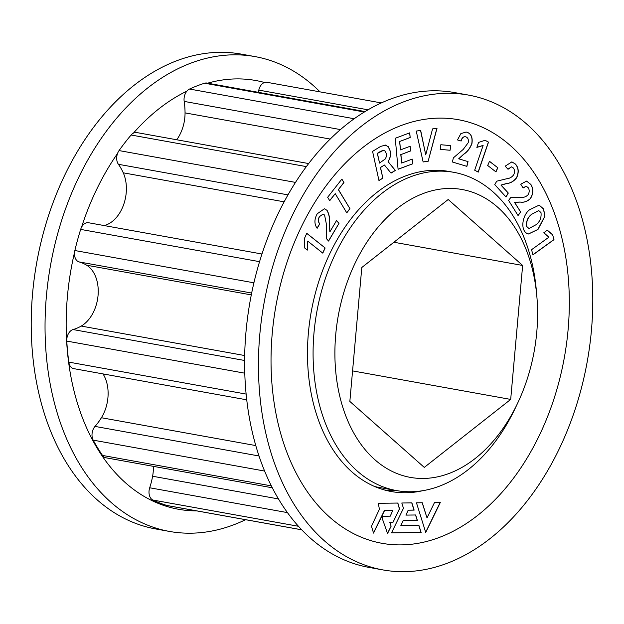 <?xml version="1.0" encoding="UTF-8"?>
<svg xmlns="http://www.w3.org/2000/svg" width="624" height="624" viewBox="0 0 624 624"><rect width="100%" height="100%" fill="white"/><g stroke="black" fill="none" stroke-linecap="round" stroke-linejoin="round"><path stroke-width="0.94" d="M320.034 91.876A241.238 164.221 100.2 0 0 255.021 56.597L241.192 54.101A241.238 164.221 100.2 0 0 219.726 52.33A241.238 164.221 100.2 0 0 34.32 277.961A241.238 164.221 100.2 0 0 155.579 528.926L169.408 531.422A241.238 164.221 100.2 0 0 190.866 533.192A241.238 164.221 100.2 0 0 245.567 519.698M255.021 56.597A241.238 164.221 100.2 0 0 233.563 54.826A241.238 164.221 100.2 0 0 48.149 280.457A241.238 164.221 100.2 0 0 169.408 531.422M264.521 82.493A217.838 148.286 100.2 0 0 236.387 78.905A217.838 148.286 100.2 0 0 207.636 83.187M186.888 91.143A217.838 148.286 100.2 0 0 133.442 133.107M117.546 153.465A217.838 148.286 100.2 0 0 81.487 227.347M74.568 252.221A217.838 148.286 100.2 0 0 196.685 510.884M536.874 296.696L536.375 290.815A161.678 110.058 100.2 0 0 453.812 172.333A161.678 110.058 100.2 0 0 439.429 171.148A161.678 110.058 100.2 0 0 315.167 322.366A161.678 110.058 100.2 0 0 396.435 490.565A161.678 110.058 100.2 0 0 410.818 491.751A161.678 110.058 100.2 0 0 515.174 408.377L517.702 403.042A146.25 99.559 100.2 0 0 536.874 296.696A146.25 99.559 100.2 0 0 449.186 188.448A146.25 99.559 100.2 0 0 335.72 334.721A146.25 99.559 100.2 0 0 423.306 478.46A146.25 99.559 100.2 0 0 517.702 403.042M374.798 486.572A161.678 110.058 100.2 0 0 378.284 487.289L396.435 490.565M272.275 487.789L105.908 457.79A9.703 6.607 -79.8 0 1 102.523 455.434A217.792 148.255 -79.8 0 1 93.202 440.146A9.703 6.607 -79.8 0 1 95.012 426.41A59.327 40.388 100.2 0 0 101.408 417.737A33.197 22.597 100.2 0 0 103.007 373.909M301.712 529.815L167.474 505.612A9.703 6.607 -79.8 0 1 166.959 505.487A217.792 148.255 -79.8 0 1 152.849 500.027A9.703 6.607 -79.8 0 1 149.698 487.773A59.327 40.388 100.2 0 0 152.615 476.245A33.197 22.597 100.2 0 0 153.371 466.346M104.169 225.56A33.197 22.597 100.2 0 0 123.263 172.825A59.327 40.388 100.2 0 0 118.404 164.299A9.703 6.607 -79.8 0 1 119.044 150.579A217.792 148.255 -79.8 0 1 131.118 135.018A9.703 6.607 -79.8 0 1 135.814 132.475A9.703 6.607 -79.8 0 1 136.672 132.545L308.693 163.566M246.722 399.82L73.702 368.628A9.703 6.607 -79.8 0 1 68.812 362.115A217.792 148.255 -79.8 0 1 66.776 341.086A9.703 6.607 -79.8 0 1 73.063 329.558A59.327 40.388 100.2 0 0 81.221 326.071A33.197 22.597 100.2 0 0 98.054 295.464A33.197 22.597 100.2 0 0 86.65 265.216A59.327 40.388 100.2 0 0 79.1 261.924A9.703 6.607 -79.8 0 1 74.857 250.528A217.792 148.255 -79.8 0 1 80.66 229.406A9.703 6.607 -79.8 0 1 87.594 222.659A9.703 6.607 -79.8 0 1 88.46 222.729L261.979 254.015M258.281 92.313A59.327 40.388 100.2 0 0 258.796 90.113A9.703 6.607 -79.8 0 1 266.042 82.228A9.703 6.607 -79.8 0 1 266.908 82.298L381.35 102.929M176.717 139.768A33.197 22.597 100.2 0 0 185.047 112.889A59.327 40.388 100.2 0 0 184.181 101.408A9.703 6.607 -79.8 0 1 189.532 89.045A217.792 148.255 -79.8 0 1 204.641 83.218A9.703 6.607 -79.8 0 1 206.06 82.984A9.703 6.607 -79.8 0 1 206.926 83.054L365.087 111.571M448.196 199.501L361.803 267.493L349.846 401.443L424.289 467.407L510.689 399.415L522.639 265.457L448.196 199.501M393.884 242.245L522.639 265.457M352.576 370.898L510.689 399.415M404.274 571.67A241.238 164.221 100.2 0 0 589.68 346.039A241.238 164.221 100.2 0 0 468.421 95.074A241.238 164.221 100.2 0 0 446.963 93.304A241.238 164.221 100.2 0 0 261.55 318.934A241.238 164.221 100.2 0 0 382.808 569.899A241.238 164.221 100.2 0 0 404.274 571.67M401.131 544.892A215.225 146.507 100.2 0 0 568.105 329.636A215.225 146.507 100.2 0 0 439.218 118.115A215.225 146.507 100.2 0 0 272.243 333.38A215.225 146.507 100.2 0 0 401.131 544.892M468.421 95.074L454.592 92.578A241.238 164.221 100.2 0 0 433.134 90.808A241.238 164.221 100.2 0 0 247.72 316.446A241.238 164.221 100.2 0 0 368.979 567.403L382.808 569.899M384.727 490.051A162.622 110.698 100.2 0 0 392.504 490.347A162.622 110.698 100.2 0 0 394.867 490.277M450.115 171.67A162.622 110.698 100.2 0 0 449.03 171.467A162.622 110.698 100.2 0 0 434.561 170.266A162.622 110.698 100.2 0 0 309.574 322.374A162.622 110.698 100.2 0 0 391.318 491.548A162.622 110.698 100.2 0 0 405.787 492.742A162.622 110.698 100.2 0 0 422.932 490.659M434.476 502.585L427.019 517.904L422.284 502.741L416.465 502.819L425.724 532.444L440.302 502.515L434.476 502.585M393.073 522.179L399.539 508.903L397.862 503.053L378.3 503.303L379.408 509.262L371.475 526.243L373.534 533.099L384.587 510.487L392.816 510.385L390.25 516.165L382.863 516.259L382.044 517.928L387.566 533.489L391.123 526.188L389.883 522.218L393.073 522.179L399.407 508.88L397.738 503.053M387.496 533.317L391.123 526.188L389.75 522.194L392.941 522.155M418.876 525.268L400.865 525.494L403.268 520.572L417.355 520.393L415.662 514.979L405.928 515.104L408.322 510.19L414.141 510.112L411.879 502.882L401.809 502.999L403.463 508.287L391.49 532.873L421.138 532.498L418.876 525.268M405.928 515.104L408.19 510.159L414.008 510.089L411.754 502.874M412.659 163.816L398.089 169.291L395.257 138.278L409.742 132.834L410.171 137.545L399.719 141.469L400.491 149.893L410.194 146.25L410.623 150.953L400.92 154.596L401.692 163.059L412.23 159.104L412.659 163.816L398.081 169.221M335.228 193.658L329.722 200.702L327.655 197.27L341.874 179.104L343.941 182.536L338.434 189.571L349.97 208.744L346.772 212.831L335.228 193.658L329.659 200.593M416.231 131.063L420.677 130.478L425.732 154.853L432.565 128.903L437.018 128.318L428.134 161.304L423.127 161.967L416.231 131.063M465.824 136.851C463.57 136.391 462.002 137.787 461.12 141.032L457.478 139.924L460.847 133.637L466.073 132.046L466.963 132.257C471.143 133.606 472.813 137.358 471.947 143.52C470.129 148.309 467.415 151.866 463.804 154.206L458.812 158.824L468.031 161.608L466.9 166.366L452.392 161.99L453.367 157.872L463.242 149.393L468.211 142.701C468.725 139.542 467.93 137.592 465.824 136.851L465.348 136.75M518.053 215.545L508.576 200.421L510.861 197.418L521.602 197.246C523.856 197.574 525.954 196.802 527.904 194.953C529.487 192.473 529.612 190.086 528.271 187.785L526.297 186.225L523.107 187.988L520.728 184.189L526.609 181.1L530.876 184.462C533.575 188.9 533.442 193.604 530.47 198.565C527.288 201.544 523.871 202.706 520.229 202.067L514.675 202.457L520.697 212.059L518.053 215.545M489.52 161.327L497.804 167.755L495.963 171.912L487.679 165.477L489.52 161.327M552.638 234.788L553.987 239.671L532.958 254.834L531.547 249.709L548.87 237.214L543.855 232.697L547.342 230.186L552.638 234.788L553.987 239.671M506.025 197.012L494.762 184.626L496.727 181.194L507.538 178.55C509.855 178.347 511.883 177.122 513.646 174.876C514.964 172.123 514.816 169.79 513.209 167.879L511.563 166.858L508.022 169.268L505.19 166.148L511.891 161.889L515.455 164.073C518.677 167.731 519.074 172.302 516.641 177.778C513.763 181.373 510.455 183.284 506.711 183.518L501.142 185.18L508.295 193.042L506.025 197.012M538.021 229.39L528.528 233.984L527.171 233.54C519.698 229.757 522.803 214.375 529.729 209.68L539.175 205.14L543.582 208.939L544.963 216.239L538.021 229.39L528.458 233.969M485.113 140.291L488.514 142.132L478.257 172.123L474.677 170.188L483.124 145.486L476.861 147.404L478.561 142.428L485.113 140.291M440.833 144.729L450.723 145.61L450.083 150.259L440.193 149.378L440.833 144.729M304.543 238.235L306.766 233.306L325.135 247.97L322.803 253.149L307.671 241.067L307.328 250.099L304.278 247.666L304.543 238.235M339.011 223.298L328.575 241.059L326.461 238.649L326.235 223.384L324.574 215.038L323.131 214.118L319.574 216.536C318.084 219.352 318.154 221.793 319.769 223.844L317.14 228.314C314.176 224.086 314.207 219.242 317.234 213.767L324.425 208.759L327.07 210.358C329.168 214.063 330.018 218.603 329.612 223.977L329.932 231.793L336.562 220.506L339.011 223.298L328.489 240.965M385.109 145.018L388.315 146.71L390.242 151.078L390.437 156.476L388.198 161.749L395.374 170.446L391.03 173.121L384.478 165.032L380.515 167.474L382.855 178.168L378.963 180.562L372.575 151.375L380.632 146.414L385.601 145.08M553.855 239.647L532.927 254.732M547.287 230.225L552.505 234.764M511.493 166.85L507.928 169.166M511.82 161.881L515.455 164.073M515.323 164.05C518.544 167.708 518.942 172.279 516.508 177.754L516.641 177.778M516.508 177.754C513.63 181.35 510.323 183.261 506.571 183.495L506.711 183.518M506.571 183.495L501.244 185M501.01 185.156L508.295 193.042M508.162 193.019L505.931 196.911M489.489 161.382L497.804 167.755M497.671 167.731L495.862 171.826M539.105 205.132L543.473 208.97L544.822 216.263L537.888 229.367M538.699 210.577L531.57 214.336C527.686 217.331 526.04 221.38 526.609 226.473L528.887 228.509M531.703 214.36C527.818 217.355 526.172 221.403 526.742 226.496L528.949 228.517L536.055 224.718C539.908 221.715 541.554 217.675 540.985 212.597L538.769 210.584L531.57 214.336M526.227 186.209L523.037 187.879M526.539 181.093L530.876 184.462M530.743 184.439C533.442 188.877 533.309 193.58 530.338 198.541L530.47 198.565M530.338 198.541C527.155 201.521 523.739 202.683 520.096 202.043L520.229 202.067M520.096 202.043L514.792 202.301M514.543 202.433L520.697 212.059M520.564 212.035L517.982 215.436M485.059 140.306L488.514 142.132M488.381 142.108L478.14 172.06M476.884 147.334L483.015 145.423M465.691 136.828C463.437 136.367 461.869 137.764 460.988 141.008M466.011 132.031L466.963 132.257M466.83 132.226C471.011 133.575 472.68 137.335 471.814 143.497L471.947 143.52M471.814 143.497C469.997 148.286 467.282 151.843 463.671 154.183L463.804 154.206M463.671 154.183L458.866 158.613M458.679 158.8L468.031 161.608M467.899 161.585L466.775 166.327M450.59 145.595L450.083 150.259M449.951 150.236L440.201 149.37M420.553 130.494L425.732 154.853M436.878 128.341L428.134 161.304M428.002 161.281L423.111 161.928M306.743 233.368L325.135 247.97M325.003 247.946L322.694 253.063M307.46 241.207L307.195 249.99M341.804 179.189L343.941 182.536M343.808 182.512L338.434 189.571M338.294 189.548L349.97 208.744M349.838 208.712L346.702 212.714M323.068 214.102L319.574 216.536M319.441 216.512C317.951 219.328 318.022 221.77 319.636 223.821L319.769 223.844M319.636 223.821L317.054 228.212M324.363 208.744L327.07 210.358M326.937 210.335C329.035 214.04 329.885 218.579 329.48 223.954L329.612 223.977M329.48 223.954L329.815 231.668M336.515 220.584L338.879 223.275M409.617 132.889L410.171 137.545M410.038 137.522L399.719 141.469M399.586 141.445L400.491 149.893M410.062 146.297L410.623 150.953M410.491 150.93L400.92 154.596M400.787 154.573L401.692 163.059M412.105 159.151L412.526 163.792M384.478 165.032L380.383 167.45L382.855 178.168M382.723 178.144L378.947 180.469M384.977 144.994L388.315 146.71M388.183 146.687L390.242 151.078M390.109 151.055L390.437 156.476M390.304 156.452L388.557 161.242M388.424 161.21L388.198 161.749M388.066 161.725L395.374 170.446M395.242 170.422L390.975 173.051M383.877 150.337L380.866 151.172L377.302 153.371L379.556 163.082L385.406 158.847L386.404 156.398L386.287 153.535L385.258 151.156L383.526 150.298L377.434 153.395L379.556 163.082M383.393 150.275L383.815 150.322M391.498 532.849L421.005 532.475L418.751 525.268M400.865 525.494L403.135 520.549L417.222 520.369L415.537 514.979M373.48 532.919L384.454 510.463L392.816 510.385M425.669 532.264L440.154 502.515M427.019 517.904L422.159 502.741M255.762 445.575L101.408 417.737M278.437 498.927L152.615 476.245M306.392 166.616L131.118 135.018M259.576 261.667L80.66 229.406M368.059 109.816L258.796 90.113M364.369 112.016L204.641 83.218M295.519 182.403L119.044 150.579M354.237 118.747L189.532 89.045M298.42 526.274L152.849 500.027M301.673 529.784L166.959 505.487M264.584 471.042L93.202 440.146M271.3 485.87L102.523 455.434M244.772 373.183L66.776 341.086M246.113 394.079L68.812 362.115M253.913 282.812L74.857 250.528M287.999 194.875L118.404 164.299M284.162 201.833L123.263 172.825M330.213 139.066L185.047 112.889M340.47 129.589L184.181 101.408M287.414 512.608L149.698 487.773M258.991 455.98L95.012 426.41M244.608 360.485L73.063 329.558M244.678 355.54L81.221 326.071M251.675 293.046L79.1 261.924M251.3 294.902L86.65 265.216M453.812 172.333L447.946 171.272"/></g></svg>
